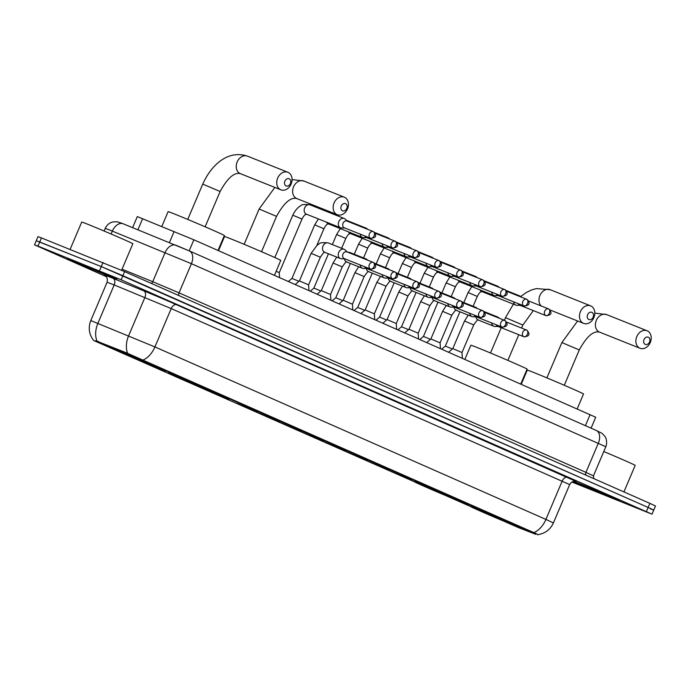 <?xml version="1.0" encoding="UTF-8"?>
<svg xmlns="http://www.w3.org/2000/svg" width="690" height="690" viewBox="0 0 690 690"><rect width="100%" height="100%" fill="white"/><g stroke="black" fill="none" stroke-linecap="round" stroke-linejoin="round"><path stroke-width="1.03" d="M462.231 502.398A29.437 0.517 -157 0 0 468.363 504.649A29.437 0.517 -157 0 0 450.475 496.533A29.437 0.517 -157 0 0 420.296 483.897A29.437 0.517 -157 0 0 414.164 481.646A29.437 0.517 -157 0 0 432.052 489.762A29.437 0.517 -157 0 0 462.231 502.398M215.884 393.714A29.437 0.517 -157 0 0 222.016 395.965A29.437 0.517 -157 0 0 204.128 387.849A29.437 0.517 -157 0 0 173.958 375.213A29.437 0.517 -157 0 0 167.817 372.954A29.437 0.517 -157 0 0 185.705 381.078A29.437 0.517 -157 0 0 215.884 393.714M159.476 368.822A29.437 0.517 -157 0 0 165.617 371.082A29.437 0.517 -157 0 0 147.729 362.957A29.437 0.517 -157 0 0 117.55 350.33A29.437 0.517 -157 0 0 111.418 348.071A29.437 0.517 -157 0 0 129.297 356.187A29.437 0.517 -157 0 0 159.476 368.822M518.63 527.281A29.437 0.517 -157 0 0 524.771 529.532A29.437 0.517 -157 0 0 506.883 521.416A29.437 0.517 -157 0 0 476.704 508.78A29.437 0.517 -157 0 0 470.571 506.529A29.437 0.517 -157 0 0 488.46 514.645A29.437 0.517 -157 0 0 518.63 527.281M398.087 473.711L411.689 479.584L398.087 473.711M376.179 464.042L389.781 469.916L376.179 464.042M354.263 454.374L367.865 460.247L354.263 454.374M332.347 444.705L345.949 450.579L332.347 444.705M310.44 435.036L324.041 440.91L310.44 435.036M288.524 425.368L302.125 431.241L288.524 425.368M266.607 415.699L280.209 421.573L266.607 415.699M244.7 406.031L258.302 411.904L244.7 406.031M390.644 471.201L404.245 477.066L390.644 471.201M368.727 461.532L382.329 467.397L368.727 461.532M346.811 451.864L360.422 457.737L346.811 451.864M324.904 442.195L338.505 448.069L324.904 442.195M302.988 432.527L316.589 438.4L302.988 432.527M281.072 422.858L294.682 428.731L281.072 422.858M259.164 413.189L272.766 419.063L259.164 413.189M237.248 403.521L250.849 409.394L237.248 403.521M215.332 393.852L228.942 399.726L215.332 393.852M518.138 527.479L93.59 340.463L143.71 361.025L532.654 532.62L535.94 534.379L518.138 527.479M132.627 227.622L137.301 216.6L193.864 239.801L595.72 417.243L591.089 428.171M619.008 500.673L618.982 500.733A26.66 0.466 -157 0 1 613.419 498.689A26.66 0.466 -157 0 1 573.054 481.491A26.936 0.474 -157 0 0 613.617 498.784A26.936 0.474 -157 0 0 619.232 500.845A26.936 0.474 -157 0 0 602.862 493.41A26.936 0.474 -157 0 0 575.253 481.853A26.936 0.474 -157 0 0 573.847 481.292M111.28 277.147A26.936 0.474 -157 0 0 116.895 279.209A26.936 0.474 -157 0 0 100.524 271.782A26.936 0.474 -157 0 0 72.907 260.225A26.936 0.474 -157 0 0 67.292 258.163A26.936 0.474 -157 0 0 83.663 265.59A26.936 0.474 -157 0 0 111.28 277.147M650.291 508.815L653.766 510.082L655.5 505.994L649.885 503.364L124.597 271.61L41.443 237.921L39.709 242.009L36.234 240.732L101.275 266.59L39.709 242.009L37.976 246.106L34.5 244.829L106.346 276.673M124.597 271.61L122.863 275.707L101.275 266.59L648.143 507.452L122.863 275.707L121.13 279.795L37.976 246.106M653.766 510.082L648.143 507.452L653.766 510.082L652.024 514.179L121.13 279.795M95.712 340.731L126.279 352.754L537.001 534.008M571.889 482.025L652.024 514.179M41.443 237.921L37.976 236.644L34.5 244.829M618.982 500.733A26.66 0.466 -157 0 0 602.775 493.385A26.66 0.466 -157 0 0 575.451 481.939A26.66 0.466 -157 0 0 573.83 481.301M607.329 496.007L611.107 497.386L599.964 492.341L577.772 483.233L607.329 496.007M623.924 491.918L635.188 465.379A27.773 0.483 -157 0 0 603.776 451.536M73.106 260.311A26.66 0.466 -157 0 0 67.551 258.267A26.66 0.466 -157 0 0 83.749 265.624A26.66 0.466 -157 0 0 111.081 277.061A26.66 0.466 -157 0 0 116.636 279.105A26.66 0.466 -157 0 0 100.438 271.748A26.66 0.466 -157 0 0 73.106 260.311M121.578 270.29L132.851 243.751A27.773 0.483 -157 0 0 115.972 236.092A27.773 0.483 -157 0 0 87.509 224.172A27.773 0.483 -157 0 0 81.722 222.051L70.121 249.366M104.992 274.379L108.761 275.759L97.626 270.704L75.426 261.605L104.992 274.379M648.307 337.229A3.89 3.027 111.8 0 0 644.02 339.584A3.89 3.027 111.8 0 0 645.271 344.388A3.89 3.027 111.8 0 0 649.557 342.033A3.89 3.027 111.8 0 0 648.307 337.229M639.863 348.209A9.444 7.348 -68.2 0 1 636.775 336.668A9.444 7.348 -68.2 0 1 647.048 330.743A9.444 7.348 -68.2 0 1 647.237 330.821A9.444 7.348 -68.2 0 1 650.325 342.361A9.444 7.348 -68.2 0 1 640.044 348.286A9.444 7.348 -68.2 0 1 639.863 348.209M577.176 408.911L583.516 393.981A30.55 0.535 -157 0 0 564.955 385.555A30.55 0.535 -157 0 0 533.637 372.445A30.55 0.535 -157 0 0 527.272 370.107L521.269 384.244M477.299 509.022L477.325 509.125A26.444 0.466 -157 0 0 473.331 507.711A26.444 0.466 -157 0 0 480.352 511.04L481.853 511.635L482.422 511.238M480.542 510.333L480.568 510.419A26.444 0.466 -157 0 1 511.031 523.279L511.092 523.244M515.05 524.978L514.982 525.03A26.444 0.466 -157 0 1 522.002 528.368L522.295 528.247M516.034 525.573L518.009 526.936A26.444 0.466 -157 0 0 522.002 528.368M477.325 509.125L481.853 511.635M511.031 523.279L480.568 510.419M516.18 526.134L519.656 527.358L514.982 525.03M515.999 524.978L514.775 525.651A26.444 0.466 -157 0 1 484.311 512.782L484.087 511.497M484.311 512.782L514.775 525.651M486.493 512.903L485.812 513.377M512.937 524.84L512.705 523.952M591.899 312.346A3.89 3.027 111.8 0 0 587.613 314.7A3.89 3.027 111.8 0 0 588.863 319.505A3.89 3.027 111.8 0 0 593.15 317.141A3.89 3.027 111.8 0 0 591.899 312.346M583.455 323.317A9.444 7.348 -68.2 0 1 580.368 311.785A9.444 7.348 -68.2 0 1 590.649 305.86A9.444 7.348 -68.2 0 1 590.83 305.937A9.444 7.348 -68.2 0 1 593.918 317.478A9.444 7.348 -68.2 0 1 583.645 323.394A9.444 7.348 -68.2 0 1 583.455 323.317M520.769 384.028L527.108 369.098A30.55 0.535 -157 0 0 508.547 360.672A30.55 0.535 -157 0 0 477.23 347.562A30.55 0.535 -157 0 0 470.865 345.224L464.862 359.361M420.891 484.139L420.917 484.242A26.444 0.466 -157 0 0 416.924 482.827A26.444 0.466 -157 0 0 423.945 486.148L425.445 486.752L426.015 486.355M424.134 485.45L424.16 485.536A26.444 0.466 -157 0 1 454.624 498.396L454.684 498.352M458.652 500.095L458.583 500.147A26.444 0.466 -157 0 1 465.595 503.484L465.888 503.364M459.635 500.69L461.61 502.053A26.444 0.466 -157 0 0 465.595 503.484M420.917 484.242L425.445 486.752M454.624 498.396L424.16 485.536M459.782 501.25L463.249 502.475L458.583 500.147M459.6 500.086L458.367 500.759A26.444 0.466 -157 0 1 427.904 487.899L427.688 486.614M427.904 487.899L458.367 500.759M430.086 488.011L429.404 488.494M456.539 499.957L456.306 499.06M345.561 203.654A3.89 3.027 111.8 0 0 341.274 206.017A3.89 3.027 111.8 0 0 342.516 210.812A3.89 3.027 111.8 0 0 346.811 208.458A3.89 3.027 111.8 0 0 345.561 203.654M337.108 214.633A9.444 7.348 -68.2 0 1 334.02 203.093A9.444 7.348 -68.2 0 1 344.301 197.176A9.444 7.348 -68.2 0 1 344.491 197.254A9.444 7.348 -68.2 0 1 347.57 208.785A9.444 7.348 -68.2 0 1 337.298 214.711A9.444 7.348 -68.2 0 1 337.108 214.633M274.43 275.345L280.761 260.406A30.55 0.535 -157 0 0 262.2 251.988A30.55 0.535 -157 0 0 230.891 238.878A30.55 0.535 -157 0 0 224.517 236.532L218.523 250.677M174.544 375.446L174.579 375.55A26.444 0.466 -157 0 0 170.585 374.135A26.444 0.466 -157 0 0 177.606 377.464L179.098 378.068L179.667 377.663L177.796 376.757M208.337 389.669L208.276 389.712A26.444 0.466 -157 0 0 177.813 376.844M212.304 391.411L212.235 391.454A26.444 0.466 -157 0 1 219.248 394.801L219.549 394.68M213.288 392.006L215.263 393.369A26.444 0.466 -157 0 0 219.248 394.801M174.579 375.55L179.098 378.068M208.276 389.712L179.65 377.654M213.434 392.558L216.901 393.783L212.235 391.454M213.253 391.403L212.02 392.075A26.444 0.466 -157 0 1 181.556 379.207L181.341 377.93M181.556 379.207L212.02 392.075M183.747 379.328L183.057 379.811M210.191 391.264L209.958 390.376M289.153 178.77A3.89 3.027 111.8 0 0 284.866 181.125A3.89 3.027 111.8 0 0 286.117 185.929A3.89 3.027 111.8 0 0 290.404 183.575A3.89 3.027 111.8 0 0 289.153 178.77M280.701 189.75A9.444 7.348 -68.2 0 1 277.622 178.21A9.444 7.348 -68.2 0 1 287.894 172.284A9.444 7.348 -68.2 0 1 288.084 172.362A9.444 7.348 -68.2 0 1 291.171 183.902A9.444 7.348 -68.2 0 1 280.89 189.828A9.444 7.348 -68.2 0 1 280.701 189.75M218.023 250.453L224.362 235.523A30.55 0.535 -157 0 0 205.801 227.096A30.55 0.535 -157 0 0 174.484 213.986A30.55 0.535 -157 0 0 168.119 211.649L161.839 226.432M118.145 350.563L118.171 350.667A26.444 0.466 -157 0 0 114.178 349.252A26.444 0.466 -157 0 0 121.199 352.581L122.699 353.177L123.268 352.78L121.388 351.874M151.929 364.786L151.878 364.829A26.444 0.466 -157 0 0 121.414 351.96M155.897 366.519L155.828 366.571A26.444 0.466 -157 0 1 162.849 369.909L163.142 369.788M156.88 367.123L158.855 368.486A26.444 0.466 -157 0 0 162.849 369.909M118.171 350.667L122.699 353.177M151.878 364.829L123.243 352.771M157.027 367.675L160.503 368.9L155.828 366.571M156.846 366.519L155.621 367.192A26.444 0.466 -157 0 1 125.157 354.324L124.933 353.038M125.157 354.324L155.621 367.192M127.34 354.444L126.65 354.927M153.784 366.381L153.551 365.493M441.755 349.166L445.352 346.095L452.355 348.993M513.636 301.823A5.003 3.89 111.8 0 0 515.723 305.075A5.003 3.89 111.8 0 0 515.818 305.109A5.003 3.89 111.8 0 0 517.026 305.334L519.993 305.282M521.088 297.028L520.553 296.502A5.003 3.89 111.8 0 0 519.622 295.872A5.003 3.89 111.8 0 0 519.527 295.829A5.003 3.89 111.8 0 0 517.707 295.674M518.207 303.652A3.614 2.812 111.8 0 0 519.501 305.084A3.614 2.812 111.8 0 0 519.579 305.118A3.614 2.812 111.8 0 0 519.648 305.144M419.839 339.497L423.444 336.427L430.448 339.325M491.72 292.155A5.003 3.89 111.8 0 0 493.807 295.406A5.003 3.89 111.8 0 0 493.911 295.449A5.003 3.89 111.8 0 0 495.118 295.665L498.077 295.613M499.172 287.359L498.637 286.833A5.003 3.89 111.8 0 0 497.714 286.203A5.003 3.89 111.8 0 0 497.611 286.16A5.003 3.89 111.8 0 0 495.791 286.005M496.291 293.983A3.614 2.812 111.8 0 0 497.594 295.415A3.614 2.812 111.8 0 0 497.663 295.449A3.614 2.812 111.8 0 0 497.732 295.475M397.932 329.829L401.528 326.758L408.532 329.656M469.812 282.495A5.003 3.89 111.8 0 0 471.891 285.738A5.003 3.89 111.8 0 0 471.995 285.781A5.003 3.89 111.8 0 0 473.202 285.996L476.16 285.945M477.256 277.69L476.73 277.164A5.003 3.89 111.8 0 0 475.798 276.535A5.003 3.89 111.8 0 0 475.703 276.492A5.003 3.89 111.8 0 0 473.875 276.336M474.384 284.315A3.614 2.812 111.8 0 0 475.677 285.755A3.614 2.812 111.8 0 0 475.746 285.781A3.614 2.812 111.8 0 0 475.824 285.807M376.015 320.16L379.612 317.098L386.616 319.988M447.896 272.826A5.003 3.89 111.8 0 0 449.984 276.069A5.003 3.89 111.8 0 0 450.078 276.112A5.003 3.89 111.8 0 0 451.286 276.328L454.253 276.276M455.348 268.022L454.814 267.496A5.003 3.89 111.8 0 0 453.891 266.866A5.003 3.89 111.8 0 0 453.787 266.823A5.003 3.89 111.8 0 0 451.967 266.668M452.468 274.646A3.614 2.812 111.8 0 0 453.761 276.086A3.614 2.812 111.8 0 0 453.839 276.112A3.614 2.812 111.8 0 0 453.908 276.138M354.099 310.491L357.705 307.43L364.708 310.319M425.98 263.157A5.003 3.89 111.8 0 0 428.067 266.4A5.003 3.89 111.8 0 0 428.171 266.444A5.003 3.89 111.8 0 0 429.378 266.659L432.337 266.607M433.432 258.353L432.897 257.827A5.003 3.89 111.8 0 0 431.974 257.197A5.003 3.89 111.8 0 0 431.871 257.154A5.003 3.89 111.8 0 0 430.051 256.999M430.551 264.977A3.614 2.812 111.8 0 0 431.854 266.418A3.614 2.812 111.8 0 0 431.923 266.444A3.614 2.812 111.8 0 0 431.992 266.469M332.192 300.823L335.788 297.761L342.792 300.65M404.073 253.489A5.003 3.89 111.8 0 0 406.151 256.732A5.003 3.89 111.8 0 0 406.255 256.775A5.003 3.89 111.8 0 0 407.462 256.99L410.421 256.939M411.516 248.685L410.99 248.159A5.003 3.89 111.8 0 0 410.058 247.529A5.003 3.89 111.8 0 0 409.964 247.486A5.003 3.89 111.8 0 0 408.135 247.339M408.644 255.309A3.614 2.812 111.8 0 0 409.938 256.749A3.614 2.812 111.8 0 0 410.007 256.775A3.614 2.812 111.8 0 0 410.084 256.801M310.276 291.154L313.881 288.092L320.876 290.982M382.156 243.82A5.003 3.89 111.8 0 0 384.244 247.063A5.003 3.89 111.8 0 0 384.339 247.106A5.003 3.89 111.8 0 0 385.555 247.322L388.513 247.279M389.609 239.016L389.074 238.499A5.003 3.89 111.8 0 0 388.151 237.86A5.003 3.89 111.8 0 0 388.047 237.817A5.003 3.89 111.8 0 0 386.228 237.671M386.728 245.64A3.614 2.812 111.8 0 0 388.022 247.08A3.614 2.812 111.8 0 0 388.099 247.106A3.614 2.812 111.8 0 0 388.168 247.141M288.36 281.486L291.965 278.424L298.968 281.313M360.249 234.152A5.003 3.89 111.8 0 0 362.328 237.395A5.003 3.89 111.8 0 0 362.431 237.438A5.003 3.89 111.8 0 0 363.639 237.653L366.597 237.61M367.692 229.347L367.166 228.83A5.003 3.89 111.8 0 0 366.235 228.192A5.003 3.89 111.8 0 0 366.131 228.148A5.003 3.89 111.8 0 0 364.311 228.002M364.812 235.971A3.614 2.812 111.8 0 0 366.114 237.412A3.614 2.812 111.8 0 0 366.183 237.438A3.614 2.812 111.8 0 0 366.252 237.472M347.363 221.231L345.25 219.161A5.003 3.89 111.8 0 0 344.319 218.523A5.003 3.89 111.8 0 0 344.224 218.48A5.003 3.89 111.8 0 0 338.807 221.559A5.003 3.89 111.8 0 0 340.412 227.726A5.003 3.89 111.8 0 0 340.515 227.769A5.003 3.89 111.8 0 0 341.723 227.985L344.681 227.941M347.018 221.093A3.614 2.812 111.8 0 0 346.949 221.067A3.614 2.812 111.8 0 0 343.034 223.284A3.614 2.812 111.8 0 0 344.198 227.743A3.614 2.812 111.8 0 0 344.267 227.778A3.614 2.812 111.8 0 0 344.345 227.804M276.155 271.256L279.252 272.662L279.562 277.604M448.604 352.185L452.804 348.614L462.007 352.521L462.369 358.257M491.659 322.963A5.003 3.89 111.8 0 0 493.738 326.206A5.003 3.89 111.8 0 0 493.842 326.249A5.003 3.89 111.8 0 0 495.049 326.465L498.007 326.422M499.103 318.159L498.577 317.642A5.003 3.89 111.8 0 0 497.645 317.003A5.003 3.89 111.8 0 0 497.542 316.96A5.003 3.89 111.8 0 0 495.722 316.814M496.222 324.783A3.614 2.812 111.8 0 0 497.525 326.223A3.614 2.812 111.8 0 0 497.594 326.258A3.614 2.812 111.8 0 0 497.671 326.284M426.696 342.516L430.888 338.945L440.091 342.852L440.453 348.588M469.743 313.295A5.003 3.89 111.8 0 0 471.831 316.538A5.003 3.89 111.8 0 0 471.925 316.581A5.003 3.89 111.8 0 0 473.133 316.796L476.091 316.753M477.195 308.49L476.661 307.973A5.003 3.89 111.8 0 0 475.729 307.335A5.003 3.89 111.8 0 0 475.634 307.3A5.003 3.89 111.8 0 0 473.814 307.145M474.315 315.114A3.614 2.812 111.8 0 0 475.608 316.555A3.614 2.812 111.8 0 0 475.677 316.589A3.614 2.812 111.8 0 0 475.755 316.615M404.78 332.847L408.98 329.277L418.183 333.184L418.537 338.919M447.827 303.626A5.003 3.89 111.8 0 0 449.915 306.869A5.003 3.89 111.8 0 0 450.009 306.912A5.003 3.89 111.8 0 0 451.226 307.136L454.184 307.085M455.279 298.822L454.745 298.304A5.003 3.89 111.8 0 0 453.822 297.666A5.003 3.89 111.8 0 0 453.718 297.632A5.003 3.89 111.8 0 0 451.898 297.476M452.399 305.454A3.614 2.812 111.8 0 0 453.692 306.886A3.614 2.812 111.8 0 0 453.77 306.921A3.614 2.812 111.8 0 0 453.839 306.947M382.864 323.187L387.064 319.608L396.267 323.515L396.629 329.251M425.92 293.957A5.003 3.89 111.8 0 0 427.998 297.2A5.003 3.89 111.8 0 0 428.102 297.243A5.003 3.89 111.8 0 0 429.309 297.468L432.268 297.416M433.363 289.153L432.837 288.636A5.003 3.89 111.8 0 0 431.906 288.006A5.003 3.89 111.8 0 0 431.811 287.963A5.003 3.89 111.8 0 0 429.982 287.808M430.482 295.786A3.614 2.812 111.8 0 0 431.785 297.218A3.614 2.812 111.8 0 0 431.854 297.252A3.614 2.812 111.8 0 0 431.931 297.278M360.956 313.519L365.148 309.939L374.351 313.846L374.713 319.582M404.004 284.289A5.003 3.89 111.8 0 0 406.091 287.54A5.003 3.89 111.8 0 0 406.186 287.575A5.003 3.89 111.8 0 0 407.393 287.799L410.352 287.747M411.456 279.493L410.921 278.967A5.003 3.89 111.8 0 0 409.989 278.337A5.003 3.89 111.8 0 0 409.895 278.294A5.003 3.89 111.8 0 0 408.075 278.139M408.575 286.117A3.614 2.812 111.8 0 0 409.869 287.549A3.614 2.812 111.8 0 0 409.938 287.583A3.614 2.812 111.8 0 0 410.015 287.609M339.04 303.85L343.24 300.271L352.443 304.178L352.797 309.922M382.088 274.62A5.003 3.89 111.8 0 0 384.175 277.872A5.003 3.89 111.8 0 0 384.27 277.906A5.003 3.89 111.8 0 0 385.486 278.13L388.444 278.079M389.54 269.825L389.005 269.298A5.003 3.89 111.8 0 0 388.082 268.669A5.003 3.89 111.8 0 0 387.978 268.626A5.003 3.89 111.8 0 0 386.159 268.47M386.659 276.449A3.614 2.812 111.8 0 0 387.953 277.88A3.614 2.812 111.8 0 0 388.03 277.915A3.614 2.812 111.8 0 0 388.099 277.941M317.124 294.182L321.324 290.602L330.527 294.509L330.889 300.254M360.18 264.951A5.003 3.89 111.8 0 0 362.259 268.203A5.003 3.89 111.8 0 0 362.362 268.246A5.003 3.89 111.8 0 0 363.57 268.462L366.528 268.41M367.623 260.156L367.097 259.63A5.003 3.89 111.8 0 0 366.166 259A5.003 3.89 111.8 0 0 366.071 258.957A5.003 3.89 111.8 0 0 364.242 258.802M364.743 266.78A3.614 2.812 111.8 0 0 366.045 268.212A3.614 2.812 111.8 0 0 366.114 268.246A3.614 2.812 111.8 0 0 366.192 268.272M295.216 284.513L299.408 280.934L308.611 284.841L308.973 290.585M347.294 252.04L345.181 249.961A5.003 3.89 111.8 0 0 344.25 249.332A5.003 3.89 111.8 0 0 344.155 249.288A5.003 3.89 111.8 0 0 338.738 252.359A5.003 3.89 111.8 0 0 340.351 258.534A5.003 3.89 111.8 0 0 340.446 258.578A5.003 3.89 111.8 0 0 341.654 258.793L344.62 258.741M346.949 251.902A3.614 2.812 111.8 0 0 346.88 251.867A3.614 2.812 111.8 0 0 342.973 254.093A3.614 2.812 111.8 0 0 344.129 258.552A3.614 2.812 111.8 0 0 344.198 258.578A3.614 2.812 111.8 0 0 344.276 258.603M532.654 532.62L532.87 532.119M143.71 361.025L143.925 360.516M125.96 353.496L126.279 352.754M98.394 342.292L98.713 341.55M585.413 425.67L590.105 414.612M189.181 250.849L193.864 239.801M169.412 242.587L174.147 231.435M137.914 229.779L142.649 218.626M105.113 275.517A27.773 0.483 23 0 1 109.917 277.078A27.773 0.483 23 0 1 113.031 278.337L143.744 290.826A27.773 0.483 23 0 1 176.606 304.764L575.865 481.335M96.997 341.007A19.441 12.782 -67.9 0 1 97.911 323.282L114.186 284.944L107.071 282.236C108.52 276.5 103.724 274.62 104.958 275.422L104.958 275.422M93.616 340.455C89.001 334.348 88.061 327.724 90.795 320.574L154.922 346.923L545.911 519.423A19.441 12.204 113.8 0 1 533.836 532.594M142.839 360.094A19.441 12.204 -66.2 0 0 154.922 346.923L171.198 308.577L114.186 284.944A5.555 3.648 112.1 0 0 113.031 278.337M127.676 353.409A19.441 12.782 -67.9 0 1 128.625 335.771L144.9 297.433A5.555 3.648 112.1 0 0 143.744 290.826M567.603 477.264A5.555 3.485 113.8 0 0 562.186 481.085L545.911 519.423L553.406 522.934L569.681 484.587L171.198 308.577A5.555 3.485 113.8 0 1 176.606 304.764M646.409 511.549L649.885 503.364M99.541 270.678L103.008 262.502M189.552 251.013L596.177 430.413A11.109 6.978 113.8 0 1 596.324 430.482L601.999 433.32L604.957 436.425C604.776 435.864 608.08 440.617 605.811 446.741L191.406 263.701L109.857 230.089L105.225 228.39L104.104 231.029M111.116 234.005L112.349 231.098A11.109 7.305 -67.9 0 1 123.2 223.793A11.109 7.305 -67.9 0 1 123.355 223.862M122.044 269.204L152.74 281.693L165.108 252.549A11.109 7.305 -67.9 0 1 175.959 245.252A11.109 7.305 -67.9 0 1 176.114 245.312L189.267 250.893A11.109 6.978 113.8 0 1 189.405 250.953L596.324 430.482A11.109 6.978 113.8 0 1 598.316 443.23L585.948 472.365L593.443 475.876L593.771 478.61M105.225 228.39C106.665 225.181 109.072 223.06 112.436 222.033L116.869 221.706L121.888 223.267L189.405 250.953A11.109 6.978 113.8 0 1 191.406 263.701L179.038 292.845L585.948 472.365A2.777 1.742 -66.2 0 0 585.974 475.168M151.3 283.392A2.777 1.829 112.1 0 0 152.74 281.693L179.038 292.845A2.777 1.742 -66.2 0 0 179.064 295.639M606.734 314.657A9.444 7.348 111.8 0 0 606.545 314.571A9.444 7.348 111.8 0 0 596.272 320.496A9.444 7.348 111.8 0 0 599.351 332.037A9.444 7.348 111.8 0 0 599.541 332.114A9.444 7.348 111.8 0 0 599.731 332.192M546.894 377.887L561.893 342.568L579.272 349.951C586.698 336.444 593.46 330.501 599.541 332.114L640.044 348.286M504.39 320.272L505.485 317.685L522.873 325.059L533.301 310.595M550.327 289.765A9.444 7.348 111.8 0 0 550.137 289.688A9.444 7.348 111.8 0 0 540.434 294.423A9.444 7.348 111.8 0 0 541.227 305.989M303.98 181.082A9.444 7.348 111.8 0 0 303.798 181.004A9.444 7.348 111.8 0 0 293.517 186.93A9.444 7.348 111.8 0 0 296.605 198.461A9.444 7.348 111.8 0 0 296.795 198.548A9.444 7.348 111.8 0 0 296.985 198.617M244.148 244.32L259.138 209.001L276.526 216.375C283.952 202.877 290.706 196.935 296.795 198.548L337.298 214.711M247.581 156.199A9.444 7.348 111.8 0 0 247.391 156.121A9.444 7.348 111.8 0 0 237.119 162.047A9.444 7.348 111.8 0 0 240.198 173.578A9.444 7.348 111.8 0 0 240.387 173.656A9.444 7.348 111.8 0 0 240.577 173.733M187.74 219.429L202.739 184.109L220.119 191.492C227.545 177.994 234.307 172.043 240.387 173.656L280.89 189.828M545.876 315.615A3.614 2.812 111.8 0 0 545.954 315.649C551.526 315.218 552.457 313.001 548.748 308.991A3.614 2.268 -66.2 0 0 548.697 308.973A3.614 2.812 111.8 0 0 548.628 308.939A3.614 2.812 111.8 0 0 544.703 311.207A3.614 2.812 111.8 0 0 545.876 315.615A3.614 2.268 113.8 0 0 549.395 313.131A3.614 2.268 -66.2 0 0 548.748 308.991L528.566 300.935M463.827 302.582L468.096 292.526L477.299 296.433C480.335 290.637 481.318 292.146 481.801 291.516M479.964 289.878A5.003 3.89 111.8 0 0 481.568 291.439A5.003 3.89 111.8 0 0 481.663 291.482A5.003 3.89 111.8 0 0 481.767 291.516M523.969 305.946A3.614 2.812 111.8 0 0 524.038 305.981C529.618 305.549 530.55 303.333 526.832 299.322A3.614 2.268 -66.2 0 0 526.789 299.305A3.614 2.812 111.8 0 0 526.712 299.27A3.614 2.812 111.8 0 0 522.787 301.539A3.614 2.812 111.8 0 0 523.969 305.946A3.614 2.268 113.8 0 0 527.479 303.462A3.614 2.268 -66.2 0 0 526.832 299.322L506.65 291.266M441.911 292.914L446.189 282.857L455.391 286.764C458.427 280.968 459.402 282.477 459.885 281.848M458.048 280.209A5.003 3.89 111.8 0 0 459.652 281.77A5.003 3.89 111.8 0 0 459.756 281.813A5.003 3.89 111.8 0 0 459.851 281.848M502.053 296.277A3.614 2.812 111.8 0 0 502.122 296.312C507.702 295.881 508.634 293.664 504.925 289.653A3.614 2.268 -66.2 0 0 504.873 289.636A3.614 2.812 111.8 0 0 504.804 289.602A3.614 2.812 111.8 0 0 500.871 291.87A3.614 2.812 111.8 0 0 502.053 296.277A3.614 2.268 113.8 0 0 505.572 293.793A3.614 2.268 -66.2 0 0 504.925 289.653L484.742 281.598M420.003 283.245L424.272 273.188L433.475 277.095C436.511 271.299 437.495 272.809 437.978 272.179M436.14 270.54A5.003 3.89 111.8 0 0 437.745 272.102A5.003 3.89 111.8 0 0 437.839 272.145A5.003 3.89 111.8 0 0 437.943 272.179M480.136 286.609A3.614 2.812 111.8 0 0 480.214 286.643C485.786 286.212 486.717 283.995 483.009 279.985A3.614 2.268 -66.2 0 0 482.957 279.968A3.614 2.812 111.8 0 0 482.888 279.933A3.614 2.812 111.8 0 0 478.964 282.201A3.614 2.812 111.8 0 0 480.136 286.609A3.614 2.268 113.8 0 0 483.656 284.133A3.614 2.268 -66.2 0 0 483.009 279.985L462.826 271.929M398.087 273.576L402.356 263.52L411.559 267.427C414.595 261.631 415.578 263.14 416.061 262.511M414.224 260.872A5.003 3.89 111.8 0 0 415.829 262.433A5.003 3.89 111.8 0 0 415.923 262.476A5.003 3.89 111.8 0 0 416.027 262.511M458.229 276.94A3.614 2.812 111.8 0 0 458.298 276.975C463.878 276.543 464.81 274.327 461.093 270.316A3.614 2.268 -66.2 0 0 461.049 270.299A3.614 2.812 111.8 0 0 460.972 270.264A3.614 2.812 111.8 0 0 457.047 272.533A3.614 2.812 111.8 0 0 458.229 276.94A3.614 2.268 113.8 0 0 461.739 274.465A3.614 2.268 -66.2 0 0 461.093 270.316L440.91 262.26M376.171 263.908L380.449 253.851L389.652 257.758C392.688 251.962 393.662 253.472 394.145 252.842M392.308 251.212A5.003 3.89 111.8 0 0 393.912 252.764A5.003 3.89 111.8 0 0 394.016 252.807A5.003 3.89 111.8 0 0 394.119 252.851M436.313 267.28A3.614 2.812 111.8 0 0 436.382 267.306C441.962 266.875 442.894 264.658 439.185 260.647A3.614 2.268 -66.2 0 0 439.133 260.63A3.614 2.812 111.8 0 0 439.064 260.596A3.614 2.812 111.8 0 0 435.131 262.864A3.614 2.812 111.8 0 0 436.313 267.28A3.614 2.268 113.8 0 0 439.832 264.796A3.614 2.268 -66.2 0 0 439.185 260.647L419.003 252.592M354.263 254.248L358.533 244.182L367.736 248.089C370.772 242.302 371.755 243.803 372.238 243.173M370.401 241.543A5.003 3.89 111.8 0 0 372.005 243.096A5.003 3.89 111.8 0 0 372.1 243.139A5.003 3.89 111.8 0 0 372.203 243.182M414.397 257.612A3.614 2.812 111.8 0 0 414.474 257.637C420.046 257.215 420.978 254.989 417.269 250.979A3.614 2.268 -66.2 0 0 417.217 250.962A3.614 2.812 111.8 0 0 417.148 250.936A3.614 2.812 111.8 0 0 413.224 253.196A3.614 2.812 111.8 0 0 414.397 257.612A3.614 2.268 113.8 0 0 417.916 255.128A3.614 2.268 -66.2 0 0 417.269 250.979L397.086 242.923M332.347 244.579L336.616 234.514L345.819 238.421C348.855 232.634 349.839 234.134 350.322 233.505A5.003 3.89 111.8 0 1 350.184 233.47L384.339 247.106M348.485 231.874A5.003 3.89 111.8 0 0 350.089 233.427A5.003 3.89 111.8 0 0 350.184 233.47M392.489 247.943A3.614 2.812 111.8 0 0 392.558 247.969C398.139 247.546 399.07 245.321 395.353 241.31A3.614 2.268 -66.2 0 0 395.31 241.293A3.614 2.812 111.8 0 0 395.232 241.267A3.614 2.812 111.8 0 0 391.308 243.527A3.614 2.812 111.8 0 0 392.489 247.943A3.614 2.268 113.8 0 0 396 245.459A3.614 2.268 -66.2 0 0 395.353 241.31L375.17 233.255M291.965 278.424L314.709 224.845L323.912 228.752C326.948 222.965 327.923 224.466 328.406 223.836M326.568 222.206A5.003 3.89 111.8 0 0 328.173 223.758A5.003 3.89 111.8 0 0 328.276 223.802A5.003 3.89 111.8 0 0 328.38 223.845M370.573 238.274A3.614 2.812 111.8 0 0 370.642 238.3C376.223 237.878 377.154 235.652 373.445 231.642A3.614 2.268 -66.2 0 0 373.394 231.624A3.614 2.812 111.8 0 0 373.325 231.599A3.614 2.812 111.8 0 0 369.392 233.858A3.614 2.812 111.8 0 0 370.573 238.274A3.614 2.268 113.8 0 0 374.092 235.79A3.614 2.268 -66.2 0 0 373.445 231.642L346.949 221.067M274.818 257.525L292.793 215.177L301.996 219.084C305.032 213.296 306.015 214.797 306.498 214.167M310.164 204.895A5.003 3.89 111.8 0 0 310.069 204.852A5.003 3.89 111.8 0 0 309.939 204.801A5.003 3.89 111.8 0 0 304.592 208.07A5.003 3.89 111.8 0 0 306.265 214.098A5.003 3.89 111.8 0 0 306.36 214.133A5.003 3.89 111.8 0 0 306.464 214.176M523.9 336.755A3.614 2.812 111.8 0 0 523.969 336.78C529.549 336.358 530.481 334.132 526.763 330.122A3.614 2.268 -66.2 0 0 526.72 330.105A3.614 2.812 111.8 0 0 526.651 330.079A3.614 2.812 111.8 0 0 522.718 332.339A3.614 2.812 111.8 0 0 523.9 336.755A3.614 2.268 113.8 0 0 527.419 334.271A3.614 2.268 -66.2 0 0 526.763 330.122L506.581 322.066M452.804 348.614L464.525 321.005L473.728 324.912C476.635 320.66 478.136 319.022 478.222 319.996A5.003 3.89 111.8 0 1 478.092 319.962L493.842 326.249M475.919 316.753A5.003 3.89 111.8 0 0 477.989 319.919A5.003 3.89 111.8 0 0 478.092 319.962M501.984 327.086A3.614 2.812 111.8 0 0 502.061 327.112C507.633 326.689 508.565 324.473 504.856 320.462A3.614 2.268 -66.2 0 0 504.804 320.436A3.614 2.812 111.8 0 0 504.735 320.41A3.614 2.812 111.8 0 0 500.802 322.67A3.614 2.812 111.8 0 0 501.984 327.086A3.614 2.268 113.8 0 0 505.503 324.602A3.614 2.268 -66.2 0 0 504.856 320.462L484.673 312.397M430.888 338.945L442.609 311.337L451.812 315.244C454.719 310.992 456.219 309.353 456.314 310.328M454.003 307.085A5.003 3.89 111.8 0 0 456.081 310.25A5.003 3.89 111.8 0 0 456.176 310.293A5.003 3.89 111.8 0 0 456.28 310.336M480.076 317.417A3.614 2.812 111.8 0 0 480.145 317.443C485.726 317.021 486.657 314.804 482.94 310.793A3.614 2.268 -66.2 0 0 482.897 310.767A3.614 2.812 111.8 0 0 482.819 310.741A3.614 2.812 111.8 0 0 478.895 313.001A3.614 2.812 111.8 0 0 480.076 317.417A3.614 2.268 113.8 0 0 483.587 314.933A3.614 2.268 -66.2 0 0 482.94 310.793L462.757 302.729M408.98 329.277L420.693 301.668L429.896 305.575C432.811 301.323 434.303 299.684 434.398 300.659M432.087 297.416A5.003 3.89 111.8 0 0 434.165 300.59A5.003 3.89 111.8 0 0 434.269 300.624A5.003 3.89 111.8 0 0 434.364 300.668M458.16 307.749A3.614 2.812 111.8 0 0 458.229 307.774C463.809 307.352 464.741 305.135 461.024 301.125A3.614 2.268 -66.2 0 0 460.98 301.099A3.614 2.812 111.8 0 0 460.911 301.073A3.614 2.812 111.8 0 0 456.978 303.341A3.614 2.812 111.8 0 0 458.16 307.749A3.614 2.268 113.8 0 0 461.679 305.265A3.614 2.268 -66.2 0 0 461.024 301.125L440.841 293.06M387.064 319.608L398.786 291.999L407.988 295.906C410.895 291.654 412.396 290.016 412.482 290.99M410.179 287.747A5.003 3.89 111.8 0 0 412.249 290.921A5.003 3.89 111.8 0 0 412.353 290.956A5.003 3.89 111.8 0 0 412.456 290.999M436.244 298.08A3.614 2.812 111.8 0 0 436.322 298.115C441.893 297.683 442.825 295.467 439.116 291.456A3.614 2.268 -66.2 0 0 439.064 291.439A3.614 2.812 111.8 0 0 438.995 291.404A3.614 2.812 111.8 0 0 435.062 293.673A3.614 2.812 111.8 0 0 436.244 298.08A3.614 2.268 113.8 0 0 439.763 295.596A3.614 2.268 -66.2 0 0 439.116 291.456L418.934 283.392M365.148 309.939L376.869 282.331L386.072 286.238C388.979 281.986 390.48 280.347 390.575 281.33M388.263 278.079A5.003 3.89 111.8 0 0 390.342 281.253A5.003 3.89 111.8 0 0 390.437 281.296A5.003 3.89 111.8 0 0 390.54 281.33M414.336 288.411A3.614 2.812 111.8 0 0 414.405 288.446C419.986 288.015 420.917 285.798 417.2 281.787A3.614 2.268 -66.2 0 0 417.157 281.77A3.614 2.812 111.8 0 0 417.079 281.736A3.614 2.812 111.8 0 0 413.155 284.004A3.614 2.812 111.8 0 0 414.336 288.411A3.614 2.268 113.8 0 0 417.847 285.927A3.614 2.268 -66.2 0 0 417.2 281.787L397.017 273.732M343.24 300.271L354.953 272.662L364.156 276.569C367.071 272.317 368.564 270.678 368.658 271.662M366.347 268.41A5.003 3.89 111.8 0 0 368.426 271.584A5.003 3.89 111.8 0 0 368.529 271.627A5.003 3.89 111.8 0 0 368.624 271.662M392.42 278.743A3.614 2.812 111.8 0 0 392.489 278.777C398.07 278.346 399.001 276.129 395.284 272.119A3.614 2.268 -66.2 0 0 395.241 272.102A3.614 2.812 111.8 0 0 395.172 272.067A3.614 2.812 111.8 0 0 391.239 274.335A3.614 2.812 111.8 0 0 392.42 278.743A3.614 2.268 113.8 0 0 395.939 276.259A3.614 2.268 -66.2 0 0 395.284 272.119L375.101 264.063M321.324 290.602L333.046 262.994L342.249 266.901C345.155 262.649 346.656 261.01 346.742 261.993A5.003 3.89 111.8 0 1 346.613 261.959L362.362 268.246M350.416 252.713A5.003 3.89 111.8 0 0 350.322 252.669A5.003 3.89 111.8 0 0 350.192 252.626A5.003 3.89 111.8 0 0 348.493 252.514M344.439 258.75A5.003 3.89 111.8 0 0 346.509 261.915A5.003 3.89 111.8 0 0 346.613 261.959M370.504 269.074A3.614 2.812 111.8 0 0 370.582 269.109C376.154 268.677 377.085 266.461 373.376 262.45A3.614 2.268 -66.2 0 0 373.325 262.433A3.614 2.812 111.8 0 0 373.255 262.398A3.614 2.812 111.8 0 0 369.322 264.667A3.614 2.812 111.8 0 0 370.504 269.074A3.614 2.268 113.8 0 0 374.023 266.59A3.614 2.268 -66.2 0 0 373.376 262.45L346.88 251.867M299.408 280.934L311.13 253.334L320.332 257.232C323.239 252.98 324.74 251.341 324.835 252.324A5.003 3.89 111.8 0 1 324.697 252.29L340.446 258.578M328.509 243.044A5.003 3.89 111.8 0 0 328.406 243.001A5.003 3.89 111.8 0 0 328.276 242.958A5.003 3.89 111.8 0 0 322.929 246.218A5.003 3.89 111.8 0 0 324.602 252.247A5.003 3.89 111.8 0 0 324.697 252.29M537.708 534.991L537.864 534.638C545.117 533.508 550.309 529.61 553.406 522.934M90.795 320.574L107.071 282.236M569.681 484.587C572.389 479.8 577.254 481.542 576.047 481.379M605.811 446.741L593.443 475.876M594.815 313.122L606.545 314.571L647.048 330.743M561.893 342.568L577.599 320.988M564.282 385.27L579.272 349.951M520.622 296.571L526.203 292.569L531.49 289.99L536.285 288.584L550.137 289.688L590.649 305.86M490.495 353.004L501.233 327.707M550.077 310L583.645 323.394M505.485 317.685L513.403 304.152M507.875 360.378L518.777 334.71M521.597 328.061L522.873 325.059M292.06 179.547L303.798 181.004L344.301 197.176M259.138 209.001L274.844 187.413M261.536 251.695L276.526 216.375M202.739 184.109C211.278 165.031 227.76 149.678 247.391 156.121L287.894 172.284M205.128 226.812L220.119 191.492M445.352 346.095L459.92 311.785M471.796 286.617L468.096 292.526M506.063 290.456L519.527 295.829M473.116 306.291L477.299 296.433M481.663 291.482L515.818 305.109M545.954 315.649L519.579 305.118M423.444 336.427L438.003 302.125M449.88 276.949L446.189 282.857M484.156 280.787L497.611 286.16M451.2 296.622L455.391 286.764M459.756 281.813L493.911 295.449M524.038 305.981L497.663 295.449M401.528 326.767L416.096 292.457M427.964 267.28L424.272 273.188M462.24 271.118L475.703 276.492M429.292 286.954L433.475 277.095M437.839 272.145L471.995 285.781M502.122 296.312L475.746 285.781M379.612 317.098L394.18 282.788M406.056 257.612L402.356 263.52M440.324 261.45L453.787 266.823M407.376 277.285L411.559 267.427M415.923 262.476L450.078 276.112M480.214 286.643L453.839 276.112M357.705 307.43L372.264 273.119M384.14 247.943L380.449 253.851M418.416 251.781L431.871 257.154M385.46 267.616L389.652 257.758M394.016 252.807L428.171 266.444M458.298 276.975L431.923 266.444M335.788 297.761L350.356 263.451M362.224 238.274L358.533 244.182M396.5 242.112L409.964 247.486M363.552 257.948L367.736 248.089M372.1 243.139L406.255 256.775M436.382 267.306L410.007 256.775M313.872 288.092L328.44 253.782M340.317 228.614L336.616 234.514M374.584 232.444L388.047 237.817M341.636 248.279L345.819 238.421M414.474 257.637L388.099 247.106M318.401 218.946L314.709 224.845M346.371 220.265L366.131 228.148M316.796 245.511L323.912 228.752M328.276 223.802L362.431 237.438M392.558 247.969L366.183 237.438M344.224 218.48L309.672 204.706C304.402 204.214 301.452 204.559 300.814 205.732C300.754 205.698 296.389 207.69 292.793 215.177M279.252 272.662L301.996 219.084M306.36 214.133L340.515 227.769M370.642 238.3L344.267 227.778M484.087 311.587L497.542 316.96M462.007 352.521L473.728 324.912M464.525 321.005L468.217 315.106M523.969 336.78L497.594 326.258M462.171 301.927L475.634 307.3M440.091 342.852L451.812 315.244M442.609 311.337L446.301 305.437M456.176 310.293L471.925 316.581M502.061 327.112L475.677 316.589M440.255 292.258L453.718 297.632M418.183 333.184L429.896 305.575M420.693 301.668L424.393 295.769M434.269 300.624L450.009 306.912M480.145 317.443L453.77 306.921M418.347 282.589L431.811 287.963M396.267 323.515L407.988 295.906M398.786 291.999L402.477 286.1M412.353 290.956L428.102 297.243M458.229 307.774L431.854 297.252M396.431 272.921L409.895 278.294M374.351 313.846L386.072 286.238M376.869 282.331L380.561 276.431M390.437 281.296L406.186 287.575M436.322 298.115L409.938 287.583M374.523 263.252L387.978 268.626M352.443 304.178L364.156 276.569M354.953 272.662L358.653 266.763M368.529 271.627L384.27 277.906M414.405 288.446L388.03 277.915M366.071 258.957L349.925 252.523L347.26 252.005M330.527 294.509L342.249 266.901M333.046 262.994L336.737 257.094M392.489 278.777L366.114 268.246M344.155 249.288L328.009 242.854C322.618 242.388 319.643 242.751 319.091 243.924L317.107 245.261L311.13 253.334M308.611 284.841L320.332 257.232M370.582 269.109L344.198 258.578"/></g></svg>
